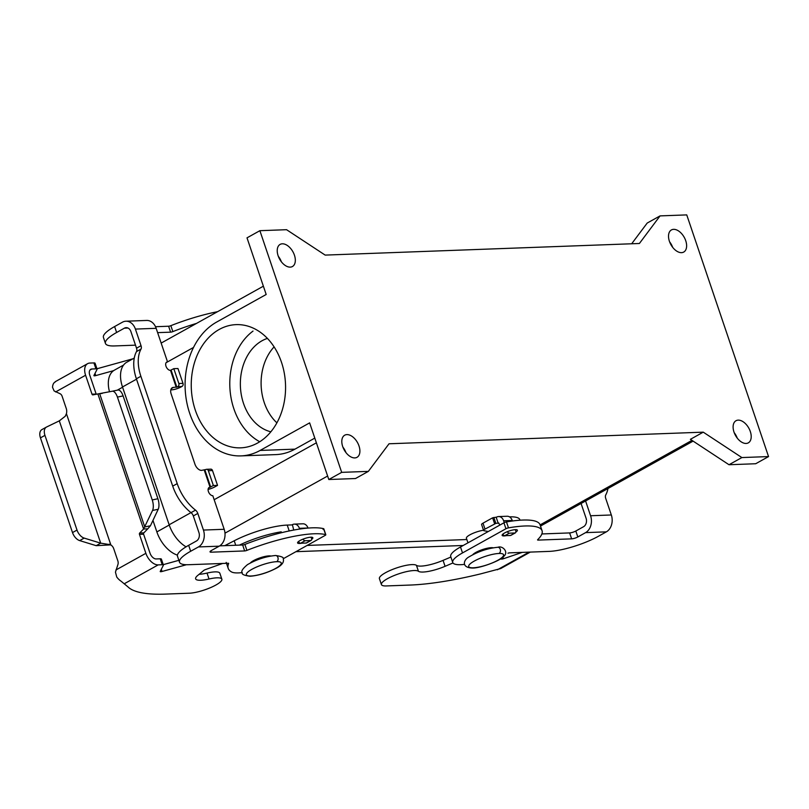 <?xml version="1.0" encoding="UTF-8"?>
<svg xmlns="http://www.w3.org/2000/svg" width="809" height="809" viewBox="0 0 809 809"><rect width="100%" height="100%" fill="white"/><g stroke="black" fill="none" stroke-linecap="round" stroke-linejoin="round"><path stroke-width="1.21" d="M283.231 558.746L325.117 535.427A2.306 0.536 161.3 0 0 325.815 534.749A2.306 0.536 161.3 0 0 325.623 534.618A69.058 16.15 161.3 0 0 246.907 550.383A2.306 0.536 -18.7 0 1 244.662 550.939L211.169 552.183A4.601 1.072 -18.7 0 1 210.027 551.859A4.601 1.072 -18.7 0 1 211.422 550.494L219.199 546.176L198.448 546.935A12.893 9.86 87.9 0 0 203.433 530.057L197.811 513.442A4.601 2.761 -119.1 0 0 195.525 510.135A36.83 22.116 60.9 0 1 177.211 483.63L140.877 376.276L136.377 378.784L172.711 486.128A36.83 22.116 60.9 0 0 191.015 512.643A4.601 2.761 -119.1 0 1 193.311 515.95L198.933 532.555A6.442 4.925 -92.1 0 1 196.435 540.999L188.659 545.327A36.83 8.616 161.3 0 0 177.717 556.723M136.377 378.784A36.83 22.116 -119.1 0 1 136.509 351.591A4.601 2.761 60.9 0 0 136.529 348.194L130.906 331.589A6.442 4.925 -92.1 0 0 125.992 327.665A6.442 4.925 -92.1 0 0 124.394 328.161L116.617 332.489A36.83 8.616 161.3 0 0 105.443 343.421A36.83 8.616 161.3 0 0 114.595 345.939L135.497 345.16M146.328 320.465A12.893 9.86 -92.1 0 1 156.157 328.312L167.524 361.876A4.601 2.761 60.9 0 0 166.634 362.149A4.601 2.761 60.9 0 0 166.27 366.932A4.601 2.761 60.9 0 0 170.386 370.36L173.814 368.661L177.96 368.51L182.986 383.355A2.306 1.76 87.9 0 1 182.096 386.368L181.014 386.975A6.907 1.618 -18.7 0 1 171.741 389.827L170.82 389.857M140.877 376.276A36.83 22.116 -119.1 0 1 141.009 349.083A4.601 2.761 60.9 0 0 141.029 345.686L135.406 329.081A12.893 9.86 87.9 0 0 125.577 321.234A12.893 9.86 87.9 0 0 122.381 322.225L114.605 326.553A36.83 8.616 161.3 0 0 103.33 336.898M208.105 489.374A6.907 1.618 -18.7 0 0 214.83 486.897L217.53 485.39L212.504 470.555A2.306 1.76 -92.1 0 0 210.744 469.149M219.199 546.176A12.893 9.86 -92.1 0 0 224.184 529.288L212.818 495.725A4.601 2.761 -119.1 0 1 208.661 492.206A4.601 2.761 -119.1 0 1 209.157 487.453A4.601 2.761 -119.1 0 1 209.956 487.24L213.374 485.542L208.358 470.707A2.306 1.76 -92.1 0 0 206.659 469.301A2.306 1.76 -92.1 0 0 206.032 469.483L201.542 470.383A6.907 4.146 -119.1 0 1 194.949 464.184L171.164 393.943A6.907 4.146 60.9 0 1 172.115 387.824A6.907 4.146 60.9 0 1 173.46 387.42L171.346 388.593M301.868 543.193A8.06 1.881 -18.7 0 1 297.591 542.94A8.06 1.881 -18.7 0 1 300.028 540.533A8.06 1.881 -18.7 0 1 308.007 537.611A8.06 1.881 -18.7 0 1 312.85 537.763A8.06 1.881 -18.7 0 1 311.647 539.381M515.869 532.039A8.06 1.881 161.3 0 0 517.406 530.239A8.06 1.881 161.3 0 0 512.633 530.037A8.06 1.881 161.3 0 0 504.573 532.979A8.06 1.881 161.3 0 0 502.136 535.386A8.06 1.881 161.3 0 0 506.414 535.629M359.004 445.961A12.661 7.605 -119.1 0 1 357.012 457.318A12.661 7.605 -119.1 0 1 342.703 446.558A12.661 7.605 -119.1 0 1 344.674 435.212A12.661 7.605 -119.1 0 1 359.004 445.961M294.425 255.159A12.661 7.605 -119.1 0 1 292.433 266.525A12.661 7.605 -119.1 0 1 278.124 255.765A12.661 7.605 -119.1 0 1 280.086 244.419A12.661 7.605 -119.1 0 1 294.425 255.159M672.673 247.332A12.661 7.605 60.9 0 0 669.609 241.83M669.417 241.304A12.661 7.605 -119.1 0 1 671.419 229.938A12.661 7.605 -119.1 0 1 685.729 240.698A12.661 7.605 -119.1 0 1 683.736 252.054A12.661 7.605 -119.1 0 1 669.417 241.304M750.307 431.49A12.661 7.605 -119.1 0 1 748.315 442.857A12.661 7.605 -119.1 0 1 734.006 432.097A12.661 7.605 -119.1 0 1 735.968 420.751A12.661 7.605 -119.1 0 1 750.307 431.49M483.529 530.249A11.508 2.69 161.3 0 0 472.001 533.768A11.508 2.69 161.3 0 0 466.388 538.167M493.187 547.804A11.508 2.69 161.3 0 0 491.306 547.673A11.508 2.69 161.3 0 0 480.728 550.201A11.508 2.69 161.3 0 0 472.739 554.731M173.46 387.42L182.096 386.368M250.416 562.943A11.508 2.69 -18.7 0 1 258.395 558.422A11.508 2.69 -18.7 0 1 268.982 555.894A11.508 2.69 -18.7 0 1 270.863 556.026M217.56 311.687A69.058 16.15 161.3 0 0 170.841 325.673A2.306 0.536 -18.7 0 1 168.606 326.229L155.51 326.715M259.75 441.744A61.646 47.144 87.9 0 1 233.872 408.788A61.646 47.144 87.9 0 1 253.015 331.093M195.333 410.214A61.646 47.144 87.9 0 1 236.127 324.631A61.646 47.144 87.9 0 1 281.481 362.26A61.646 47.144 87.9 0 1 240.334 447.852A61.646 47.144 87.9 0 1 195.333 410.214M276.9 422.844A47.832 36.577 87.9 0 1 264.27 402.649A47.832 36.577 87.9 0 1 274.089 346.889M270.853 431.804A47.832 36.577 87.9 0 1 243.519 403.418A47.832 36.577 87.9 0 1 267.405 338.405M639.393 243.489L325.167 255.098L286.558 229.695L259.881 230.686L341.681 472.355L368.358 471.374L389.028 443.777L703.254 432.158L741.873 457.56L768.55 456.579L686.75 214.901L660.063 215.892L639.393 243.489M196.516 323.398A69.058 16.15 161.3 0 0 172.853 331.609A2.306 0.536 -18.7 0 1 170.618 332.165L157.624 332.641M213.374 485.542L217.53 485.39M341.681 472.355L328.808 479.515L309.635 422.874L260.134 450.431A69.705 53.303 87.9 0 1 242.609 455.801A69.705 53.303 87.9 0 1 186.727 402.073A69.705 53.303 87.9 0 1 216.681 322.043L266.181 294.486L247.008 237.846L259.881 230.686M314.792 438.104L294.961 449.147A69.705 53.303 87.9 0 1 275.808 454.607L240.981 455.892M328.808 479.515L355.495 478.534L368.358 471.374M345.949 452.585A12.661 7.605 60.9 0 0 342.895 447.094M281.37 261.792A12.661 7.605 60.9 0 0 278.306 256.291M768.55 456.579L755.687 463.739L729 464.73L690.39 439.327L703.254 432.158M737.252 438.124A12.661 7.605 60.9 0 0 734.188 432.633M660.063 215.892L647.2 223.051L631.677 243.772M167.524 361.876L166.108 362.665M173.814 368.661L178.84 383.506A2.306 1.76 87.9 0 1 177.95 386.52M198.448 546.935L190.671 551.263A36.83 8.616 161.3 0 0 179.497 562.194A36.83 8.616 161.3 0 0 188.649 564.712L228.077 563.256A2.306 0.536 -18.7 0 1 228.654 563.418A2.306 0.536 -18.7 0 1 228.634 563.529A92.074 21.53 161.3 0 0 228.199 568.343A92.074 21.53 161.3 0 0 231.607 571.973A32.229 7.534 161.3 0 0 242.235 572.6M463.183 545.488L295.932 551.677M177.424 555.126A26.707 16.028 -119.1 0 1 156.865 531.918L152.962 520.399M109.518 391.819A26.707 16.028 -119.1 0 1 114.423 370.148L123.585 365.051M126.295 362.513A27.627 16.584 60.9 0 0 122.493 386.975L169.142 524.778A27.627 16.584 60.9 0 0 186.08 546.833M307.147 545.428L466.844 539.532M741.873 457.56L729 464.73M507.981 553.204A2.306 0.536 161.3 0 1 509.69 552.85L549.119 551.394A36.83 8.616 -18.7 0 0 598.569 536.185L606.346 531.857A12.893 9.86 -92.1 0 0 611.331 514.979L605.708 498.374A4.601 2.761 60.9 0 1 605.729 494.966A36.83 22.116 -119.1 0 0 607.974 488.505M585.585 500.973L590.58 515.748A12.893 9.86 87.9 0 1 585.595 532.625L577.818 536.954L575.806 531.017L583.582 526.689A6.442 4.925 -92.1 0 0 586.08 518.245L581.074 503.481M452.737 562.488L450.734 556.552A32.229 7.534 -18.7 0 1 460.503 546.985L503.936 522.806A2.306 0.536 -18.7 0 1 506.474 521.926A69.058 16.15 -18.7 0 1 540.078 524.849M541.868 533.95L569.627 532.919A4.601 1.072 161.3 0 0 575.806 531.017M464.568 564.379A32.229 7.534 -18.7 0 1 453.01 563.003A32.229 7.534 -18.7 0 1 462.515 552.921L505.938 528.742A2.306 0.536 -18.7 0 1 508.487 527.862A69.058 16.15 -18.7 0 1 542.081 530.775A69.058 16.15 -18.7 0 1 537.712 539.643A2.306 0.536 161.3 0 0 538.137 540.099L571.639 538.855A4.601 1.072 161.3 0 0 577.818 536.954M323.104 529.49A2.306 0.536 161.3 0 0 323.62 528.681A69.058 16.15 161.3 0 0 244.894 544.447A2.306 0.536 -18.7 0 1 242.66 545.003L219.724 545.853M222.647 563.458L205.486 569.576A2.306 0.536 161.3 0 0 203.838 570.406L197.72 575.452A20.721 4.844 161.3 0 0 195.768 579.123A20.721 4.844 161.3 0 0 209.035 579.011A19.8 4.632 -18.7 0 1 221.858 579.173A19.8 4.632 -18.7 0 1 210.623 587.597A19.8 4.632 -18.7 0 1 189.276 593.219L165.552 594.099A161.133 37.669 -18.7 0 1 127.943 586.869L120.976 581.125A12.893 7.736 60.9 0 1 116.739 577.009L115.454 572.155L117.821 564.844A4.601 3.519 -92.1 0 0 117.871 560.95L113.725 548.704A6.907 5.279 -92.1 0 0 110.894 545.054L109.225 544.224M221.858 579.173L219.846 573.237A19.8 4.632 161.3 0 0 207.023 573.075A20.721 4.844 -18.7 0 1 199.105 574.309M161.335 559.393A4.601 1.072 161.3 0 0 161.365 559.09A4.601 1.072 161.3 0 0 160.233 558.797L156.177 558.948A6.442 3.873 60.9 0 1 150.019 553.164L143.608 534.223A1.153 0.88 87.9 0 1 143.86 532.868L147.754 528.843L143.597 528.995L152.547 510.469A9.212 4.045 78.1 0 0 152.244 499.942L117.426 397.098A9.212 4.045 -101.9 0 0 112.198 391.243L92.944 394.873A1.153 0.88 87.9 0 1 92.004 394.175L85.592 375.245A12.893 7.736 -119.1 0 1 87.817 363.565A12.893 7.736 -119.1 0 1 89.88 363.059L93.925 362.917A4.601 1.072 -18.7 0 1 95.068 363.231L97.08 369.167A4.601 1.072 161.3 0 0 95.937 368.843L91.882 368.995A6.442 3.873 60.9 0 0 90.851 369.248A6.442 3.873 60.9 0 0 89.748 375.083L96.15 394.023A1.153 0.88 -92.1 0 0 96.261 394.266M113.654 370.633L95.745 375.598A2.306 0.536 -18.7 0 1 93.905 375.659A2.306 0.536 -18.7 0 1 93.925 375.528L97.04 369.44A4.601 1.072 161.3 0 0 97.08 369.167M110.469 544.73L100.7 543.163L59.31 420.862L65.246 416.251L66.419 413.652L110.894 545.054M55.629 381.595L53.9 382.96A12.893 7.736 60.9 0 0 52.524 387.289L54.112 390.939L59.876 393.649A4.601 3.519 87.9 0 1 62.121 396.258L66.267 408.505A6.907 5.279 87.9 0 1 66.419 413.652M96.949 368.773L132.919 358.802M59.31 420.862L46.578 427.01A9.212 5.532 60.9 0 0 46.406 427.101A9.212 5.532 60.9 0 0 44.95 435.363L40.45 437.871A9.212 5.532 -119.1 0 1 41.896 429.599A9.212 5.532 -119.1 0 1 42.068 429.518M117.861 390.049L112.198 391.243L117.861 390.049A9.212 4.045 78.1 0 1 123.099 395.904L157.907 498.738A9.212 4.045 -101.9 0 1 158.21 509.266L150.444 525.759L147.754 528.843M40.45 437.871L72.507 532.575A9.212 5.532 60.9 0 0 79.676 540.604L96.2 545.671L110.924 544.861M96.2 545.671L100.7 543.163L84.176 538.096A9.212 5.532 -119.1 0 1 77.007 530.067L44.95 435.363M150.444 525.759L144.781 526.952L99.75 393.922M97.899 393.973L143.597 528.995L139.704 533.02A1.153 0.88 -92.1 0 0 139.461 534.375L145.873 553.316A12.893 7.736 -119.1 0 0 158.19 564.884L162.235 564.733A4.601 1.072 -18.7 0 1 163.378 565.026A4.601 1.072 -18.7 0 1 163.347 565.329L160.233 571.407M293.718 530.067L292.403 524.657A6.907 5.279 87.9 0 1 294.122 524.131A6.907 5.279 87.9 0 1 299.391 528.328L307.986 528.014A6.907 5.279 -92.1 0 0 302.718 523.807M178.87 560.324L163.246 564.652M291.968 524.91L287.225 525.081A41.431 9.688 161.3 0 0 234.216 540.776L224.771 545.671M239.403 545.124A41.431 9.688 -18.7 0 1 281.239 531.837M160.212 571.558A2.306 0.536 161.3 0 0 162.053 571.478L186.414 564.733M311.091 537.206L311.485 538.349A2.306 1.385 -119.1 0 1 311.081 540.432A2.306 1.385 -119.1 0 1 310.717 540.523L305.084 540.736A2.306 1.385 -119.1 0 1 303.072 539.128M298.521 541.514A2.306 1.385 60.9 0 0 300.584 543.244L306.217 543.031A2.306 1.385 60.9 0 0 306.581 542.94A2.306 1.385 60.9 0 0 306.914 542.637M299.633 529.076L299.391 528.328M452.979 562.953L445.071 566.31A20.721 4.844 -18.7 0 1 418.445 571.275A19.8 4.632 161.3 0 0 397.199 574.37A19.8 4.632 161.3 0 0 381.423 584.583A19.8 4.632 161.3 0 0 386.338 585.938L410.062 585.059A161.133 37.669 161.3 0 0 480.849 573.824L500.731 568.545M381.423 584.583L379.411 578.647A19.8 4.632 -18.7 0 1 395.186 568.434A19.8 4.632 -18.7 0 1 416.443 565.339A20.721 4.844 161.3 0 0 443.059 560.374L450.896 557.047M522.24 552.385L503.461 558.726A2.306 0.536 -18.7 0 1 501.115 558.948L500.993 558.564M499.75 525.132L498.779 523.008L495.846 523.383L485.006 529.106A4.601 1.072 161.3 0 0 483.6 530.471A4.601 1.072 161.3 0 0 484.095 530.755L488.323 531.503M512.41 520.996L512.228 520.47A6.907 5.279 -92.1 0 0 506.96 516.263M483.6 530.471L481.598 524.535A4.601 1.072 -18.7 0 1 482.993 523.17L492.6 517.821L496.655 517.113A6.907 5.279 87.9 0 1 498.364 516.577A6.907 5.279 87.9 0 1 503.633 520.784L504.26 522.644M509.549 516.86A41.431 9.688 -18.7 0 1 519.843 519.691L520.015 520.197M498.223 523.292L496.21 517.356M507.364 531.665A2.306 1.385 60.9 0 0 509.326 533.182L514.959 532.979A2.306 1.385 60.9 0 0 515.363 532.868L510.863 535.376A2.306 1.385 -119.1 0 1 510.459 535.487L504.826 535.689A2.306 1.385 -119.1 0 1 502.844 534.132M515.363 532.868A2.306 1.385 60.9 0 0 515.727 530.805L515.343 529.652M499.001 553.467A18.415 4.308 161.3 0 0 474.276 561.072A18.415 4.308 161.3 0 0 473.265 567.797A18.415 4.308 161.3 0 0 497.99 560.192A18.415 4.308 161.3 0 0 499.001 553.467A3.226 2.467 -92.1 0 0 500.397 549.817A3.226 2.467 -92.1 0 0 497.879 547.278C502.591 545.317 509.073 552.193 503.714 556.4C500.933 560.475 480.283 568.333 472.385 568.049C461.069 567.706 463.395 559.646 469.301 556.744C478.321 551.414 487.847 548.259 497.879 547.278M275.556 555.5C281.471 556.329 284.05 557.472 283.302 558.948C283.484 560.141 284.788 563.913 275.859 568.464C267.01 572.964 258.405 575.573 250.052 576.261C244.146 575.442 241.567 574.299 242.306 572.823C240.819 571.508 242.538 568.778 247.463 564.642C256.493 559.464 265.858 556.41 275.556 555.5A3.226 2.467 87.9 0 1 277.922 557.462A3.226 2.467 87.9 0 1 276.678 561.689A18.415 4.308 -18.7 0 1 275.667 568.414A18.415 4.308 -18.7 0 1 250.942 576.008A18.415 4.308 -18.7 0 1 251.953 569.283A18.415 4.308 -18.7 0 1 276.678 561.689M141.029 345.686L136.529 348.194M114.605 326.553L116.617 332.489M208.358 470.707L212.504 470.555M176.241 387.319L170.507 370.36M171.124 370.168L176.858 387.127M168.606 326.229L170.618 332.165M170.841 325.673L172.853 331.609M209.956 487.24L208.54 488.029M260.134 450.431L294.961 449.147M177.211 483.63L172.711 486.128M127.964 328.029L124.394 328.161M204.94 470.09L210.684 487.048M178.84 383.506L182.986 383.355M197.811 513.442L193.311 515.95M190.671 551.263L188.659 545.327M195.525 510.135L191.015 512.643M156.157 328.312L135.406 329.081M141.009 349.083L136.509 351.591M203.433 530.057L224.184 529.288M210.067 487.24L204.323 470.272M156.865 531.918L169.223 525.031M117.325 390.16L122.584 387.238M316.39 442.816L214.173 499.709M190.985 512.613L169.142 524.778M327.635 476.026L224.983 533.161M193.513 347.445L166.067 362.725M136.509 379.178L122.493 386.975M691.978 440.369L540.099 524.91M590.58 515.748L611.331 514.979M606.346 531.857L585.595 532.625M505.938 528.742L503.936 522.806M508.487 527.862L506.474 521.926M538.137 540.099L537.914 539.441M571.639 538.855L569.627 532.919M462.515 552.921L460.503 546.985M325.623 534.618L323.62 528.681M246.907 550.383L244.894 544.447M244.662 550.939L242.66 545.003M211.169 552.183L210.744 550.919M209.035 579.011L207.023 573.075M91.882 368.995L89.91 370.097M85.592 375.245L55.599 391.94M95.007 373.414L95.745 375.598M93.925 362.917L95.937 368.843M92.004 394.175L96.15 394.023M117.426 397.098L123.099 395.904M77.007 530.067L72.507 532.575M139.704 533.02L143.86 532.868M115.879 570.011L145.873 553.316M158.19 564.884L124.616 583.572M84.176 538.096L79.676 540.604M139.461 534.375L143.608 534.223M152.244 499.942L157.907 498.738M289.207 530.957L287.225 525.081M235.732 545.266L234.216 540.776M162.053 571.478L161.315 569.293M162.235 564.733L160.233 558.797M300.584 543.244L305.084 540.736M306.217 543.031L310.717 540.523M152.547 510.469L158.21 509.266M418.445 571.275L416.443 565.339M497.343 569.789L529.066 552.132M512.228 520.47L503.633 520.784M445.071 566.31L443.059 560.374M485.006 529.106L482.993 523.17M494.612 523.757L492.6 517.821M495.846 523.383L493.844 517.447M503.461 558.726L502.915 557.128M510.459 535.487L514.959 532.979M504.826 535.689L509.326 533.182M210.815 469.149L206.659 469.301M467.966 542.829L466.409 538.248M125.921 321.213L146.672 320.445M105.443 343.421L103.441 337.484M226.186 562.407L228.199 568.343M177.495 556.258L179.497 562.194M263.37 286.194L161.163 343.087M134.264 358.053L126.851 362.189M693.111 441.117L540.493 526.072M540.048 524.768L542.06 530.704M323.802 528.813L325.815 534.749M97.94 393.973L102.197 393.407M59.006 421.004L60.2 420.225M87.625 363.666L55.143 381.757M41.896 429.599L46.406 427.101M302.9 523.797L294.304 524.121M161.375 559.11L163.388 565.046M311.121 540.412L306.611 542.92M530.31 552.082L500.67 568.575M507.152 516.253L498.556 516.567"/></g></svg>
